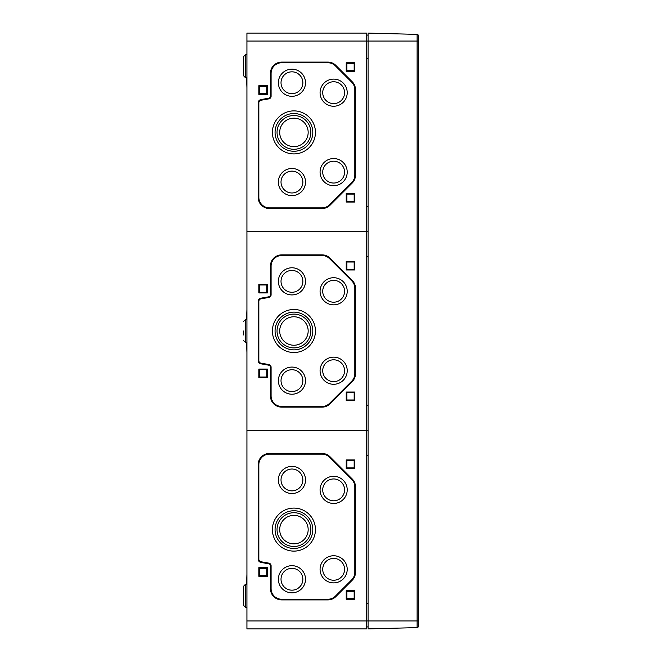 <?xml version="1.0" encoding="UTF-8"?>
<svg xmlns="http://www.w3.org/2000/svg" width="662" height="662" viewBox="0 0 662 662"><rect width="100%" height="100%" fill="white"/><g stroke="black" fill="none" stroke-linecap="round" stroke-linejoin="round"><path stroke-width="0.99" d="M246.926 418.765L246.926 408.735M246.926 385.665L246.926 375.635M246.926 41.044L366.748 41.044L366.748 33.1L246.926 33.1L246.926 430.3L366.748 430.3L366.748 231.7L368.072 231.7L366.748 231.7L366.748 41.044L368.072 41.044L368.072 628.9L417.093 627.617A1.324 1.324 0 0 0 418.384 626.293L418.384 41.044L417.093 41.044L417.093 620.956L418.384 620.956M246.926 231.7L366.748 231.7L246.926 231.7M246.926 253.265L246.926 243.235M246.926 286.365L246.926 276.335M246.529 319.374L246.926 309.435M246.926 352.565L246.529 342.626M366.748 405.235L368.072 405.235L366.748 405.235M368.072 430.3L366.748 430.3L368.072 430.3M366.748 256.765L368.072 256.765L366.748 256.765M270.427 294.847A1.986 1.986 0 0 1 268.789 296.799L260.919 298.19A3.31 3.31 0 0 0 258.18 301.45L258.18 360.55A3.31 3.31 0 0 0 260.919 363.81L268.789 365.201A1.986 1.986 0 0 1 270.427 367.153L270.427 395.876A11.254 11.254 0 0 0 281.681 407.13L322.063 407.13A11.254 11.254 0 0 0 330.024 403.837L352.201 381.66A11.254 11.254 0 0 0 355.494 373.699L355.494 288.301A11.254 11.254 0 0 0 352.201 280.34L330.024 258.163A11.254 11.254 0 0 0 322.063 254.87L281.681 254.87A11.254 11.254 0 0 0 270.427 266.124L270.427 294.847L271.089 294.847L271.089 266.124A10.592 10.592 0 0 1 281.681 255.532L322.063 255.532A10.592 10.592 0 0 1 329.552 258.635L351.729 280.812A10.592 10.592 0 0 1 354.832 288.301L354.832 373.699A10.592 10.592 0 0 1 351.729 381.188L329.552 403.365A10.592 10.592 0 0 1 322.063 406.468L281.681 406.468A10.592 10.592 0 0 1 271.089 395.876L271.089 367.153A2.648 2.648 0 0 0 268.904 364.547L261.027 363.165A2.648 2.648 0 0 1 258.842 360.55L258.842 301.45A2.648 2.648 0 0 1 261.027 298.835L268.904 297.453A2.648 2.648 0 0 0 271.089 294.847M354.832 400.642L354.832 392.036L346.226 392.036L346.226 400.642L354.832 400.642L354.17 399.98L346.888 399.98L346.888 392.698L354.17 392.698L354.17 399.98M354.832 269.964L354.832 261.358L346.226 261.358L346.226 269.964L354.832 269.964L354.17 269.302L346.888 269.302L346.888 262.02L354.17 262.02L354.17 269.302M267.448 377.671L267.448 369.065L258.842 369.065L258.842 377.671L267.448 377.671L266.786 377.009L259.504 377.009L259.504 369.727L266.786 369.727L266.786 377.009M267.448 292.935L267.448 284.329L258.842 284.329L258.842 292.935L267.448 292.935L266.786 292.273L259.504 292.273L259.504 284.991L266.786 284.991L266.786 292.273M259.504 292.273L258.842 292.935M266.786 284.991L267.448 284.329M259.504 284.991L258.842 284.329M259.504 377.009L258.842 377.671M266.786 369.727L267.448 369.065M259.504 369.727L258.842 369.065M346.888 269.302L346.226 269.964M354.17 262.02L354.832 261.358M346.888 262.02L346.226 261.358M346.888 399.98L346.226 400.642M354.17 392.698L354.832 392.036M346.888 392.698L346.226 392.036M272.413 331A21.515 21.515 0 0 0 304.685 349.635A21.515 21.515 0 0 0 304.685 312.365A21.515 21.515 0 0 0 272.413 331M275.061 331A18.867 18.867 0 0 0 303.362 347.343A18.867 18.867 0 0 0 303.362 314.657A18.867 18.867 0 0 0 275.061 331M277.047 331A16.881 16.881 0 0 0 302.368 345.622A16.881 16.881 0 0 0 302.368 316.378A16.881 16.881 0 0 0 277.047 331M279.695 331A14.233 14.233 0 0 0 301.045 343.33A14.233 14.233 0 0 0 301.045 318.67A14.233 14.233 0 0 0 279.695 331M278.371 281.35A13.571 13.571 0 0 0 298.728 293.101A13.571 13.571 0 0 0 298.728 269.6A13.571 13.571 0 0 0 278.371 281.35M281.019 281.35A10.923 10.923 0 0 0 297.404 290.808A10.923 10.923 0 0 0 297.404 271.892A10.923 10.923 0 0 0 281.019 281.35M278.371 380.65A13.571 13.571 0 0 0 298.728 392.401A13.571 13.571 0 0 0 298.728 368.899A13.571 13.571 0 0 0 278.371 380.65M281.019 380.65A10.923 10.923 0 0 0 297.404 390.108A10.923 10.923 0 0 0 297.404 371.192A10.923 10.923 0 0 0 281.019 380.65M320.077 291.28A13.571 13.571 0 0 0 340.433 303.031A13.571 13.571 0 0 0 340.433 279.53A13.571 13.571 0 0 0 320.077 291.28M322.725 291.28A10.923 10.923 0 0 0 339.11 300.738A10.923 10.923 0 0 0 339.11 281.822A10.923 10.923 0 0 0 322.725 291.28M320.077 370.72A13.571 13.571 0 0 0 340.433 382.471A13.571 13.571 0 0 0 340.433 358.97A13.571 13.571 0 0 0 320.077 370.72M322.725 370.72A10.923 10.923 0 0 0 339.11 380.178A10.923 10.923 0 0 0 339.11 361.262A10.923 10.923 0 0 0 322.725 370.72M243.616 331L243.616 334.972M246.926 220.165L246.926 210.135M246.926 87.765L246.529 77.826L245.536 77.793L243.616 75.807L243.616 56.593L243.616 62.228L243.616 56.593L245.536 54.607L245.536 77.793L246.926 77.835M246.926 120.865L246.926 110.835M246.926 153.965L246.926 143.935M366.748 206.635L368.072 206.635L366.748 206.635M366.748 58.587L368.072 58.587M366.748 35.086L368.072 35.086M259.504 86.391L266.786 86.391L266.786 93.673L259.504 93.673L259.504 86.391L258.842 85.729L267.448 85.729L267.448 94.335L258.842 94.335L258.842 85.729M266.786 86.391L267.448 85.729M266.786 93.673L267.448 94.335M259.504 93.673L258.842 94.335M346.888 194.098L354.17 194.098L354.17 201.38L346.888 201.38L346.888 194.098L346.226 193.436L354.832 193.436L354.832 202.042L346.226 202.042L346.226 193.436M354.17 194.098L354.832 193.436M354.17 201.38L354.832 202.042M346.888 201.38L346.226 202.042M346.888 63.42L354.17 63.42L354.17 70.702L346.888 70.702L346.888 63.42L346.226 62.758L354.832 62.758L354.832 71.364L346.226 71.364L346.226 62.758M354.17 63.42L354.832 62.758M354.17 70.702L354.832 71.364M346.888 70.702L346.226 71.364M279.695 132.4A14.233 14.233 0 0 1 301.045 120.07A14.233 14.233 0 0 1 301.045 144.73A14.233 14.233 0 0 1 279.695 132.4M277.047 132.4A16.881 16.881 0 0 1 302.368 117.778A16.881 16.881 0 0 1 302.368 147.022A16.881 16.881 0 0 1 277.047 132.4M275.061 132.4A18.867 18.867 0 0 1 303.362 116.057A18.867 18.867 0 0 1 303.362 148.743A18.867 18.867 0 0 1 275.061 132.4M272.413 132.4A21.515 21.515 0 0 1 304.685 113.765A21.515 21.515 0 0 1 304.685 151.035A21.515 21.515 0 0 1 272.413 132.4M281.019 182.05A10.923 10.923 0 0 1 297.404 172.592A10.923 10.923 0 0 1 297.404 191.508A10.923 10.923 0 0 1 281.019 182.05M278.371 182.05A13.571 13.571 0 0 1 298.728 170.3A13.571 13.571 0 0 1 298.728 193.8A13.571 13.571 0 0 1 278.371 182.05M281.019 82.75A10.923 10.923 0 0 1 297.404 73.292A10.923 10.923 0 0 1 297.404 92.208A10.923 10.923 0 0 1 281.019 82.75M278.371 82.75A13.571 13.571 0 0 1 298.728 70.999A13.571 13.571 0 0 1 298.728 94.501A13.571 13.571 0 0 1 278.371 82.75M322.725 172.12A10.923 10.923 0 0 1 339.11 162.662A10.923 10.923 0 0 1 339.11 181.578A10.923 10.923 0 0 1 322.725 172.12M320.077 172.12A13.571 13.571 0 0 1 340.433 160.37A13.571 13.571 0 0 1 340.433 183.87A13.571 13.571 0 0 1 320.077 172.12M322.725 92.68A10.923 10.923 0 0 1 339.11 83.222A10.923 10.923 0 0 1 339.11 102.138A10.923 10.923 0 0 1 322.725 92.68M320.077 92.68A13.571 13.571 0 0 1 340.433 80.93A13.571 13.571 0 0 1 340.433 104.431A13.571 13.571 0 0 1 320.077 92.68M354.832 89.701L354.832 175.099A10.592 10.592 0 0 1 351.729 182.588L329.552 204.765A10.592 10.592 0 0 1 322.063 207.868L269.434 207.868A10.592 10.592 0 0 1 258.842 197.276L258.842 102.85A2.648 2.648 0 0 1 261.027 100.235L268.904 98.853A2.648 2.648 0 0 0 271.089 96.247L271.089 73.35A10.592 10.592 0 0 1 281.681 62.758L327.889 62.758A10.592 10.592 0 0 1 335.377 65.861L351.729 82.212A10.592 10.592 0 0 1 354.832 89.701L355.494 89.701L355.494 175.099A11.254 11.254 0 0 1 352.201 183.06L351.729 182.588M355.494 89.701A11.254 11.254 0 0 0 352.201 81.74L335.849 65.389A11.254 11.254 0 0 0 327.889 62.096L281.681 62.096A11.254 11.254 0 0 0 270.427 73.35L270.427 96.247A1.986 1.986 0 0 1 268.789 98.199L260.919 99.59A3.31 3.31 0 0 0 258.18 102.85L258.18 197.276A11.254 11.254 0 0 0 269.434 208.53L322.063 208.53A11.254 11.254 0 0 0 330.024 205.237L352.201 183.06M246.926 187.065L246.926 177.035M243.616 62.228L243.616 70.172M246.926 620.956L246.926 628.9L366.748 628.9L366.748 430.3L246.926 430.3L246.926 620.956L417.093 620.956L417.093 627.617A1.324 1.324 0 0 0 418.384 626.293L418.384 625.458M268.789 563.801A1.986 1.986 0 0 1 270.427 565.753L270.427 588.65A11.254 11.254 0 0 0 281.681 599.904L327.889 599.904A11.254 11.254 0 0 0 335.849 596.611L352.201 580.26A11.254 11.254 0 0 0 355.494 572.299L355.494 486.901A11.254 11.254 0 0 0 352.201 478.94L330.024 456.763A11.254 11.254 0 0 0 322.063 453.47L269.434 453.47A11.254 11.254 0 0 0 258.18 464.724L258.18 559.15A3.31 3.31 0 0 0 260.919 562.41L268.789 563.801L268.904 563.147L261.027 561.765A2.648 2.648 0 0 1 258.842 559.15L258.842 464.724A10.592 10.592 0 0 1 269.434 454.132L322.063 454.132A10.592 10.592 0 0 1 329.552 457.235L351.729 479.412A10.592 10.592 0 0 1 354.832 486.901L354.832 572.299A10.592 10.592 0 0 1 351.729 579.788L335.377 596.139A10.592 10.592 0 0 1 327.889 599.242L281.681 599.242A10.592 10.592 0 0 1 271.089 588.65L271.089 565.753A2.648 2.648 0 0 0 268.904 563.147M354.832 599.242L354.832 590.636L346.226 590.636L346.226 599.242L354.832 599.242L354.17 598.58L346.888 598.58L346.888 591.298L354.17 591.298L354.17 598.58M354.832 468.564L354.832 459.958L346.226 459.958L346.226 468.564L354.832 468.564L354.17 467.902L346.888 467.902L346.888 460.62L354.17 460.62L354.17 467.902M267.448 576.271L267.448 567.665L258.842 567.665L258.842 576.271L267.448 576.271L266.786 575.609L259.504 575.609L259.504 568.327L266.786 568.327L266.786 575.609M246.529 584.174L246.926 574.235M246.926 551.165L246.926 541.135M246.926 484.965L246.926 474.935M246.926 518.065L246.926 508.035M366.748 603.413L368.072 603.413M366.748 455.365L368.072 455.365L366.748 455.365M366.748 626.914L368.072 626.914M259.504 575.609L258.842 576.271M266.786 568.327L267.448 567.665M259.504 568.327L258.842 567.665M346.888 467.902L346.226 468.564M354.17 460.62L354.832 459.958M346.888 460.62L346.226 459.958M346.888 598.58L346.226 599.242M354.17 591.298L354.832 590.636M346.888 591.298L346.226 590.636M272.413 529.6A21.515 21.515 0 0 0 304.685 548.235A21.515 21.515 0 0 0 304.685 510.965A21.515 21.515 0 0 0 272.413 529.6M275.061 529.6A18.867 18.867 0 0 0 303.362 545.943A18.867 18.867 0 0 0 303.362 513.257A18.867 18.867 0 0 0 275.061 529.6M277.047 529.6A16.881 16.881 0 0 0 302.368 544.222A16.881 16.881 0 0 0 302.368 514.978A16.881 16.881 0 0 0 277.047 529.6M279.695 529.6A14.233 14.233 0 0 0 301.045 541.93A14.233 14.233 0 0 0 301.045 517.27A14.233 14.233 0 0 0 279.695 529.6M278.371 479.95A13.571 13.571 0 0 0 298.728 491.701A13.571 13.571 0 0 0 298.728 468.199A13.571 13.571 0 0 0 278.371 479.95M281.019 479.95A10.923 10.923 0 0 0 297.404 489.408A10.923 10.923 0 0 0 297.404 470.492A10.923 10.923 0 0 0 281.019 479.95M278.371 579.25A13.571 13.571 0 0 0 298.728 591.001A13.571 13.571 0 0 0 298.728 567.5A13.571 13.571 0 0 0 278.371 579.25M281.019 579.25A10.923 10.923 0 0 0 297.404 588.708A10.923 10.923 0 0 0 297.404 569.792A10.923 10.923 0 0 0 281.019 579.25M320.077 489.88A13.571 13.571 0 0 0 340.433 501.631A13.571 13.571 0 0 0 340.433 478.129A13.571 13.571 0 0 0 320.077 489.88M322.725 489.88A10.923 10.923 0 0 0 339.11 499.338A10.923 10.923 0 0 0 339.11 480.422A10.923 10.923 0 0 0 322.725 489.88M320.077 569.32A13.571 13.571 0 0 0 340.433 581.071A13.571 13.571 0 0 0 340.433 557.569A13.571 13.571 0 0 0 320.077 569.32M322.725 569.32A10.923 10.923 0 0 0 339.11 578.778A10.923 10.923 0 0 0 339.11 559.862A10.923 10.923 0 0 0 322.725 569.32M246.926 451.865L246.926 441.835M246.926 607.435L245.536 607.393L245.536 584.207L243.616 586.193L243.616 605.407L245.536 607.393L243.616 605.407M418.384 36.542L418.384 35.707A1.324 1.324 0 0 0 417.093 34.383L368.072 33.1L368.072 41.044L417.093 41.044L417.093 34.383A1.324 1.324 0 0 1 418.384 35.707L418.384 41.044M246.926 319.365L245.536 319.407L245.536 342.593L246.926 342.635M355.494 373.699L354.832 373.699M355.494 288.301L354.832 288.301M352.201 280.34L351.729 280.812M330.024 258.163L329.552 258.635M322.063 254.87L322.063 255.532M281.681 254.87L281.681 255.532M270.427 266.124L271.089 266.124M268.789 296.799L268.904 297.453M260.919 298.19L261.027 298.835M258.18 301.45L258.842 301.45M258.18 360.55L258.842 360.55M260.919 363.81L261.027 363.165M268.789 365.201L268.904 364.547M270.427 367.153L271.089 367.153M270.427 395.876L271.089 395.876M281.681 407.13L281.681 406.468M322.063 407.13L322.063 406.468M330.024 403.837L329.552 403.365M352.201 381.66L351.729 381.188M355.494 175.099L354.832 175.099M330.024 205.237L329.552 204.765M322.063 208.53L322.063 207.868M269.434 208.53L269.434 207.868M258.18 197.276L258.842 197.276M258.18 102.85L258.842 102.85M260.919 99.59L261.027 100.235M268.789 98.199L268.904 98.853M270.427 96.247L271.089 96.247M270.427 73.35L271.089 73.35M281.681 62.096L281.681 62.758M327.889 62.096L327.889 62.758M335.849 65.389L335.377 65.861M352.201 81.74L351.729 82.212M355.494 572.299L354.832 572.299M355.494 486.901L354.832 486.901M352.201 478.94L351.729 479.412M330.024 456.763L329.552 457.235M322.063 453.47L322.063 454.132M269.434 453.47L269.434 454.132M258.18 464.724L258.842 464.724M258.18 559.15L258.842 559.15M260.919 562.41L261.027 561.765M270.427 565.753L271.089 565.753M270.427 588.65L271.089 588.65M281.681 599.904L281.681 599.242M327.889 599.904L327.889 599.242M335.849 596.611L335.377 596.139M352.201 580.26L351.729 579.788M245.536 342.593L243.616 340.607L245.536 342.593M245.536 319.407L243.616 321.393L245.536 319.407M245.536 54.607L246.926 54.565L245.536 54.607L243.616 56.593M245.536 77.793L243.616 75.807M246.926 584.165L245.536 584.207L243.616 586.193"/></g></svg>
